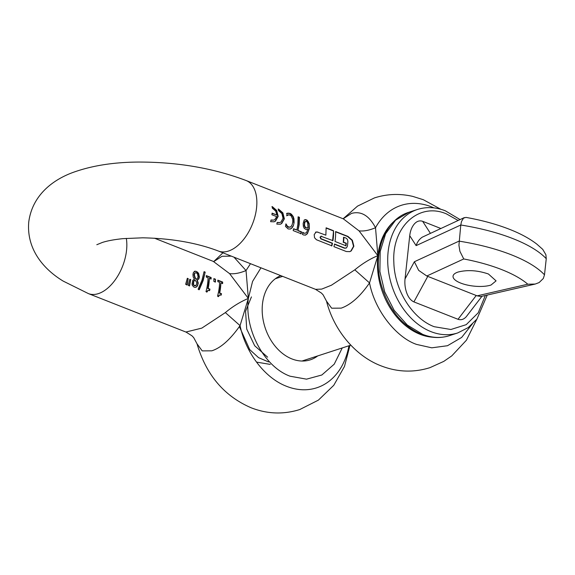 <?xml version="1.0" encoding="UTF-8"?>
<svg xmlns="http://www.w3.org/2000/svg" width="575" height="575" viewBox="0 0 575 575"><rect width="100%" height="100%" fill="white"/><g stroke="black" fill="none" stroke-linecap="round" stroke-linejoin="round"><path stroke-width="0.86" d="M188.219 278.623L187.342 278.278L185.646 284.294L187.091 284.862L188.219 278.623L186.731 284.984M190.713 279.608L189.829 279.263L188.14 285.279L189.585 285.847L190.713 279.608L189.225 285.962M349.952 345.438L344.482 366.455L333.766 385.308L318.399 400.128L299.748 409.551C283.461 414.64 267.267 414.05 251.146 407.783C224.135 396.103 206.102 374.792 197.038 343.85L202.206 350.887L211.787 350.822C220.836 347.947 230.259 339.545 240.055 325.623L248.35 298.425C240.249 301.817 232.588 306.547 225.357 312.599L201.811 328.124L185.89 332.034M220.563 287.471A37.878 21.785 111.5 0 1 219.686 292.984L221.476 293.688A37.878 21.785 111.5 0 1 221.159 295.126L219.549 294.997L218.565 296.542L217.537 296.132A37.878 21.785 111.5 0 0 219.291 286.968A37.878 21.785 111.5 0 0 219.585 282.332L217.832 281.642A37.878 21.785 111.5 0 0 217.832 280.154L222.647 282.052A37.878 21.785 111.5 0 1 222.647 283.54L220.857 282.835A37.878 21.785 111.5 0 1 220.563 287.471M220.081 294.889L219.032 295.212L218.205 296.657M209.027 282.922A37.878 21.785 111.5 0 1 208.15 288.434L209.94 289.139A37.878 21.785 111.5 0 1 209.623 290.576L208.021 290.447L207.029 291.992L206.001 291.582A37.878 21.785 111.5 0 0 207.755 282.418A37.878 21.785 111.5 0 0 208.049 277.783L206.296 277.092A37.878 21.785 111.5 0 0 206.296 275.605L211.111 277.502A37.878 21.785 111.5 0 1 211.111 278.99L209.322 278.286A37.878 21.785 111.5 0 1 209.027 282.922M208.545 290.339L207.496 290.662L206.669 292.107M203.133 280.6L199.266 289.663L198.131 289.218L202.005 280.154L204.068 271.68L205.189 272.126L203.133 280.6M198.849 278.911L197.311 280.219A37.878 21.785 111.5 0 1 197.304 280.284L198.26 283.044L197.477 285.962L195.795 287.335L194.156 287.263L192.381 285.48L192.036 284.107L192.769 280.428L194.3 279.012A37.878 21.785 111.5 0 0 194.307 278.947L193.193 276.927L192.956 274.491L193.358 272.636L195.133 271.134L197.527 272.09L198.662 273.513L199.396 276.992L198.849 278.911M348.946 345.762A73.226 54.086 71.9 0 1 286.623 386.328C264.996 378.127 245.906 353.244 240.055 325.623L225.357 312.599M317.572 356.033A44.649 32.976 -108.1 0 1 310.335 359.821A44.649 32.976 -108.1 0 1 291.942 358.937A44.649 32.976 -108.1 0 1 262.674 317.026A44.649 32.976 -108.1 0 1 280.765 275.626M275.978 278.278A44.649 32.976 -108.1 0 1 276.776 278.278M303.061 361.043L303.715 360.568M250.492 263.688L246.035 270.552C239.761 273.161 234.277 274.189 229.59 273.628L248.35 298.425L246.035 270.552L234.018 257.197M231.322 256.134L222.058 256.27L213.864 261.539M213.303 261.402L229.59 273.628M194.17 271.529L195.133 271.134M215.467 279.22L213.886 278.595A37.878 21.785 111.5 0 1 213.85 281.398L215.431 282.023A37.878 21.785 111.5 0 0 215.467 279.22L215.079 282.138M220.857 282.835L219.334 293.099L221.123 293.803L220.807 295.241M209.322 278.286L207.798 288.549L209.588 289.254L209.271 290.691M205.189 272.126L202.788 280.715L198.907 289.786M196.276 271.328L198.31 273.628L199.051 277.107L198.418 279.177L196.952 280.399L197.807 282.268L197.786 284.381L197.024 286.228L195.615 287.385M189.779 279.493L190.368 279.723M187.285 278.508L187.874 278.738M194.573 271.278L195.924 271.443M204.039 271.925L204.829 272.241M206.303 275.863L210.759 277.617L210.759 279.105M217.832 280.406L222.295 282.167L222.295 283.655M213.893 278.853L215.115 279.335M195.205 272.773L194.242 273.635L193.983 274.943L194.911 277.984L196.578 279.385L197.563 278.401L198.052 276.611L197.433 273.822L196.276 272.773L195.083 272.852L194.328 274.836L195.256 277.869L194.911 277.984M195.004 279.838L193.739 281.556L193.523 284.488L194.573 285.682L196.341 285.049L196.779 282.584L195.004 279.838L193.646 281.06L193.049 284.093L194.221 285.804L195.5 285.667M195.816 285.581L195.32 285.775M354.811 269.826L331.444 285.207L321.705 289.11L315.546 289.34L218.399 251.038A37.878 21.785 111.5 0 0 256.565 207.855A37.878 21.785 111.5 0 0 246.186 180.557L343.39 218.881L359.044 230.855L377.847 255.674C370.128 258.829 362.451 263.551 354.811 269.826L369.524 282.914C360.324 296.312 350.887 304.721 341.219 308.135L331.646 308.2L326.507 301.156L323.136 294.867L321.432 293.063L315.546 289.347M343.872 237.202A37.878 21.785 -68.5 0 1 343.577 242.161L346.322 243.239A37.878 21.785 -68.5 0 1 345.985 245.784L335.002 241.45A37.878 21.785 -68.5 0 0 335.34 238.912A37.878 21.785 -68.5 0 0 335.592 231.545L347.954 236.411L352.36 240.257L353.869 246.222L351.203 250.937L349.808 251.634L346.308 251.519L333.953 246.653A37.878 21.785 -68.5 0 0 334.542 244.03L344.835 248.091L346.445 247.904L347.357 246.323A37.878 21.785 -68.5 0 0 347.695 243.786L347.904 241.284L347.379 239.308L345.934 238.014L343.519 237.317A37.339 21.469 -68.5 0 1 343.225 242.276L345.978 243.354L345.64 245.892M345.812 248.177L346.445 247.904M320.879 236.224L332.939 240.638A37.878 21.785 -68.5 0 0 333.277 238.1A37.878 21.785 -68.5 0 0 333.536 230.733L326.118 227.808L325.867 235.175L317.486 232.12L325.867 235.175M321.612 236.174L320.368 237.051L321.152 238.754L320.807 238.869L332.134 243.333L331.538 245.956M316.157 231.933L314.194 234.614L314.539 237.741L316.444 239.746L331.89 245.841A37.878 21.785 -68.5 0 0 332.479 243.218L321.152 238.754M315.517 232.257L317.831 232.013M305.569 235.067L303.442 234.967L302.378 234.305A37.878 21.785 -68.5 0 0 302.845 232.278L304.06 233.206L305.878 233.04L306.748 232.163L307.855 229.188L306.231 229.597L304.261 228.419L303.341 226.413L303.154 223.517L304.153 220.203L305.648 219.549L307.352 220.347L309.178 223.589L309.328 228.656L307.381 233.752L305.555 235.074M302.558 232.415L303.708 233.321L305.878 233.04M298.137 217.048L299.438 217.307L299.18 224.653L297.872 230.661L301.185 231.969L300.747 233.838M299.438 217.307L298.123 216.789L297.864 224.135L296.908 230.029L293.595 228.721A37.878 21.785 -68.5 0 1 293.164 230.589L301.106 233.723A37.878 21.785 -68.5 0 0 301.537 231.854L298.224 230.546M294.098 222.662L293.322 225.874L291.92 228.038L290.375 229.03L288.197 228.943L285.473 226.406A37.878 21.785 -68.5 0 0 285.991 223.898L287.658 226.543L289.929 227.218L291.158 226.406L292.158 224.681L292.74 222.123L292.711 219.377L291.158 215.79L288.916 214.748L286.889 215.647A37.878 21.785 -68.5 0 0 286.903 213.332L289.922 213.303L291.453 214.231L293.157 216.452L293.954 218.78L294.098 222.654L293.322 225.874M285.753 224.056L287.306 226.658L288.291 227.276L290.404 227.017M284.366 218.816L281.692 223.538L280.305 224.228L276.805 224.121A37.878 21.785 -68.5 0 0 277.193 222.439L279.917 222.532L280.995 221.993L283.044 218.299L281.908 213.591L278.487 210.551A37.878 21.785 -68.5 0 0 278.444 209.013L282.857 212.851L284.366 218.816M278.185 216.38L275.518 221.102L274.124 221.792L270.624 221.684A37.878 21.785 -68.5 0 0 271.012 220.002L273.743 220.096L274.814 219.557L276.733 216.653L271.918 214.748A37.878 21.785 -68.5 0 0 272.011 213.943A37.878 21.785 -68.5 0 0 272.09 213.138L276.906 215.036L275.727 211.154L272.306 208.114A37.878 21.785 -68.5 0 0 272.262 206.576L276.676 210.414L278.185 216.38M288.916 214.748L286.645 215.798M195.256 277.869L196.578 279.385M343.253 218.744L351.512 213.404C361.129 210.809 369.136 215.582 375.518 227.729L377.847 255.674L369.524 282.914C375.094 311.621 397.138 337.841 416.573 344.411L431.768 347.825L447.472 345.726L461.653 337.439L472.406 323.84M335.606 231.804L347.595 236.533L352.015 240.372L353.524 246.33L350.851 251.052L349.643 251.685M334.492 244.26L344.49 248.206L346.092 248.019M333.536 230.733L332.594 240.752M321.267 236.289L320.023 237.166L320.807 238.869M315.991 231.991L317.486 232.12M308.538 221.885L308.186 222L308.991 224.437L309.084 227.88L308.373 231.358L307.036 233.86L305.217 235.182M299.079 217.422L298.835 224.768L297.872 230.661M293.545 228.958L296.908 230.029M292.97 225.997L291.568 228.153L290.202 229.08M278.092 209.127L282.505 212.966L284.021 218.931L281.348 223.653L280.133 224.279M277.143 222.654L279.752 222.583M271.91 206.691L276.323 210.529L277.84 216.495L275.166 221.217L273.959 221.842M270.969 220.218L273.578 220.146M272.068 213.382L276.906 215.036M288.564 214.863L287.708 215.043L288.564 214.863M286.551 213.447L289.563 213.418L292.804 216.567L293.681 219.305L293.753 222.777M288.19 213.03L287.831 213.145M304.355 219.851L305.957 219.837L308.186 222M326.133 228.067L333.177 230.848M433.952 207.898A73.902 54.589 71.9 0 0 431.516 206.863A73.902 54.589 71.9 0 0 375.518 227.729C369.229 230.367 363.738 231.409 359.044 230.855M306.008 221.411L304.872 221.576L304.441 222.309L304.211 225.688L305.16 227.614L307.151 228.052M305.339 221.368L304.506 223.97L304.714 226.234L306.166 227.865L308.02 227.729L307.611 222.611L306.36 221.296L304.872 221.576M307.496 227.937L308.02 227.729M535.21 284.057L480.88 296.52L477.113 295.845L426.815 276.007L463.745 258.958C477.875 261.668 490.547 265.219 501.767 269.625C512.943 274.052 521.618 278.911 527.807 284.215L535.21 284.057L539.127 282.562L543.296 278.523L544.496 274.821L546.25 258.707L545.883 254.718L542.735 249.356L536.741 244.052C529.474 238.481 520.425 233.579 509.594 229.346C496.606 224.257 482.051 220.268 465.937 217.393L463.522 218.126L461.524 221.461L460.783 225.005L416.128 245.626C417.306 241.974 419.348 239.157 422.273 237.166L464.32 217.602M440.788 228.469L422.654 221.318C419.635 220.297 416.882 221.152 414.41 223.891C411.851 226.873 410.298 230.812 409.731 235.7L416.128 245.626M460.683 283.072A21.649 7.619 6.2 0 1 453.035 276.194A21.649 7.619 6.2 0 1 458.074 272.04C467.475 269.668 477.595 270.322 488.419 273.995L496.074 280.873L491.028 285.027A21.649 7.619 6.2 0 1 460.683 283.072M463.745 258.958L459.914 251.333L458.936 245.259L460.783 225.005A112.29 39.51 -173.8 0 1 513.152 238.704A112.29 39.51 -173.8 0 1 546.25 258.707M481.965 296.269L466.26 316.717C463.788 319.456 461.042 320.311 458.016 319.29L413.907 301.897C410.917 300.545 408.573 297.685 406.87 293.3C405.145 288.628 404.534 283.834 405.037 278.925L409.731 235.7M544.496 274.821C537.625 267.519 526.592 260.849 511.405 254.818C496.096 248.824 478.637 244.26 459.03 241.126L414.374 261.74L418.665 270.379L426.815 276.007M301.976 361.035L350.793 345.158M256.507 362.106L270.264 364.399M239.401 326.614L249.715 349.607L258.534 357.636L268.547 361.934M251.433 296.901L245.575 311.24L246.718 329.044L254.696 345.776L267.634 357.176M126.313 238.352A37.878 21.785 111.5 0 1 126.543 250.405A37.878 21.785 111.5 0 1 88.385 293.588L186.149 332.134L191.993 335.829L193.689 337.611L197.038 343.843M260.971 267.821L252.576 281.412L248.35 298.425C244.267 329.59 264.27 366.879 290.066 376.208L306.533 379.162L321.842 374.993L334.219 364.176L342.24 347.961M196.614 286.896L196.255 287.018M193.523 284.488L193.164 284.603M289.922 213.303L289.563 213.418M347.954 236.411L347.595 236.533M394.378 221.059A63.882 47.186 71.9 0 0 377.847 255.674A63.882 47.186 71.9 0 0 420.009 334.283A63.882 47.186 71.9 0 0 432.378 337.194M430.366 233.278L422.654 221.318M485.322 295.5L478.206 312.814L466.217 324.659L450.893 329.497L434.211 326.708C412.383 318.643 394.321 289.743 393.839 262.121C391.776 226.794 418.945 201.904 446.466 213.9L458.117 220.469M527.807 284.215L477.113 295.845M414.374 261.74L405.037 278.925M430.998 331.646A64.939 47.969 -108.1 0 1 388.204 268.841A64.939 47.969 -108.1 0 1 417.364 209.494L409.041 212.218L395.578 220.182L385.617 233.737L380.197 251.483L379.888 271.558L384.711 291.892L394.17 310.349L407.28 325.019L422.675 334.363A64.939 47.969 71.9 0 0 449.442 335.656L457.757 332.932A64.939 47.969 -108.1 0 1 430.998 331.646M458.016 319.29L476.251 295.464M413.907 301.897L427.786 276.352M222.928 252.82L213.756 261.539M213.936 261.647L154.438 238.194M96.816 244.72L102.35 242.456C107.331 240.832 114.195 239.559 122.949 238.647L142.65 237.813C171.558 238.409 196.808 242.815 218.399 251.038M246.186 180.557C213.167 168.08 177.064 161.92 137.878 162.064C114.159 162.251 93.251 165.456 75.145 171.688C54.898 178.53 32.444 193.876 28.75 222.022C26.313 250.305 44.951 270.106 63.257 281.139L88.385 293.588M343.368 218.874L343.742 218.644M476.804 319.247L466.418 340.213L451.763 355.889L443.778 361.387L429.971 367.648C413.619 372.765 397.325 372.169 381.096 365.865C355.472 356.133 333.931 330.402 326.499 301.156M440.817 209.271L423.301 199.705L412.785 196.406C399.74 193.394 386.953 193.897 374.426 197.922L357.535 206.116L343.138 218.744M460.058 219.571L445.28 210.781C435.721 207.057 426.413 206.626 417.364 209.494M457.757 332.932L468.237 327.577L476.919 319.103L487.241 295.061M449.442 335.656C440.393 338.517 431.085 338.086 421.525 334.363C402.22 325.831 388.894 309.652 381.548 285.825C372.018 254.258 384.222 219.672 409.041 212.218M275.332 278.753L282.627 276.359"/></g></svg>
